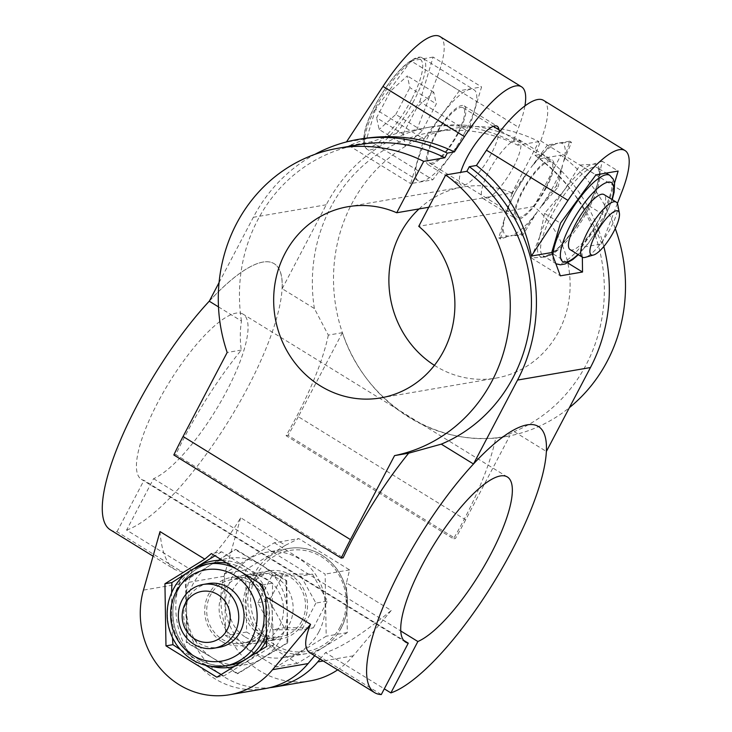 <?xml version="1.0" encoding="UTF-8"?>
<svg xmlns="http://www.w3.org/2000/svg" width="732" height="732" viewBox="0 0 732 732"><rect width="100%" height="100%" fill="white"/><g stroke="black" fill="none" stroke-linecap="round" stroke-linejoin="round"><path stroke-width="0.55" stroke-dasharray="3.66 2.75" d="M195.975 567.327L186.303 573.366M171.627 592.389L171.59 613.764A53.884 50.233 80.3 0 1 194.95 567.977M216.846 677.21L223.782 676.011L273.594 645.249L272.267 614.331L272.533 583.148L262.266 584.905M273.594 645.249L266.649 646.438M602.198 161.241L592.929 164.27L580.019 165.048L564.107 190.338L544.553 213.387L539.731 236.775A53.884 15.061 -58.4 0 1 564.107 190.338A53.884 15.061 -58.4 0 1 592.929 164.27A53.884 15.061 -58.4 0 1 597.376 184.629A53.884 15.061 -58.4 0 1 587.759 207.403A53.884 15.061 -58.4 0 1 572.991 231.065L588.903 205.765L597.376 184.629L602.198 161.241L618.128 171.05M428.76 207.257L511.952 192.964L538.926 141.578A156.264 145.686 -99.7 0 0 453.053 128.521A156.264 145.686 -99.7 0 0 335.924 307.184A156.264 145.686 -99.7 0 0 505.958 436.537C438.12 449.347 365.177 403.03 342.402 332.694L328.32 335.119L314.385 308.538L282.177 288.701A156.264 43.664 121.6 0 0 274.235 263.73A156.264 43.664 121.6 0 0 209.279 301.218M328.32 335.119A156.264 43.664 -58.4 0 1 286.093 435.696L453.483 538.816A156.264 43.664 -58.4 0 0 495.701 438.239C503.232 436.592 509.399 434.387 514.184 431.633L546.383 451.47A156.264 43.664 -58.4 0 0 538.468 426.518M218.484 306.891L241.478 321.064C239.986 330.278 239.913 339.95 241.258 350.07A156.264 43.664 -58.4 0 0 175.772 454.645L343.162 557.766M381.29 694.558L315.904 654.271L309.883 652.761M507.404 476.989L243.106 314.165A96.99 27.102 121.6 0 1 224.514 395.079A96.99 27.102 121.6 0 1 153.574 478.691L126.599 530.087L191.985 570.365C206.964 564.198 223.196 546.648 240.672 517.725L285.434 545.303L298.729 538.578L349.594 569.908L346.465 582.901L391.227 610.479C363.777 633.253 341.871 647.308 325.502 652.624L384.291 688.839M126.599 530.087A156.264 43.664 121.6 0 0 242.283 397.641A156.264 43.664 121.6 0 0 274.189 263.703A156.264 43.664 121.6 0 0 209.37 301.053M110.267 529.794A156.264 43.664 121.6 0 0 116.992 531.734L182.378 572.012L174.948 569.642L153.061 556.155M160.015 531.578C161.534 551.507 166.512 564.189 174.948 569.642M243.106 314.165A96.99 27.102 121.6 0 0 169.156 382.534A96.99 27.102 121.6 0 0 141.358 479.323A96.99 27.102 121.6 0 0 143.975 480.348L403.57 640.271M116.992 531.734L143.975 480.348M285.434 545.303L245.586 569.917L246.638 632.018L297.503 663.348L347.316 632.585L346.465 582.901M391.227 610.479L353.245 655.817A80.822 75.359 80.3 0 1 337.644 669.872M310.13 680.906A80.822 75.359 80.3 0 1 224.111 576.267L240.672 517.725M191.985 570.365L188.591 582.361A80.822 75.359 -99.7 0 0 269.769 687.668M320.113 659.065L325.502 652.624M265.002 688.656A80.822 75.359 80.3 0 1 178.983 584.017L182.378 572.012M315.904 654.271L314.687 655.726M285.928 580.842L287.246 611.76A53.884 50.233 80.3 0 1 262.87 658.196A53.884 50.233 80.3 0 1 212.527 657.912A53.884 50.233 80.3 0 1 186.569 611.193L185.251 580.275L210.953 564.756A53.884 50.233 80.3 0 1 261.287 565.04L235.063 549.512L235.86 549.375L286.724 580.705L285.928 580.842L261.287 565.04A53.884 50.233 80.3 0 1 287.246 611.76L286.981 642.943L237.168 673.714L212.527 657.912L186.303 642.376L186.569 611.193A53.884 50.233 80.3 0 1 210.953 564.756L235.063 549.512M286.724 580.705L287.777 642.806L286.981 642.943M272.533 583.148L246.309 567.611L221.677 551.809L211.402 553.575M318.932 631.743A53.344 49.739 80.3 0 1 284.355 657.455A53.344 49.739 80.3 0 1 226.307 613.297A53.344 49.739 80.3 0 1 266.292 552.303A53.344 49.739 80.3 0 1 315.776 574.794A53.344 49.739 80.3 0 1 318.932 631.743M274.271 542.778L325.136 574.108L326.188 636.209L276.376 666.98L225.511 635.641L224.459 573.54L274.271 542.778L298.729 538.578M539.731 236.775L531.258 257.92L544.178 257.133A53.884 15.061 -58.4 0 1 539.731 236.775M546.484 187.419A34.486 9.635 -58.4 0 1 516.106 218.895A34.486 9.635 -58.4 0 1 525.988 184.482A34.486 9.635 -58.4 0 1 552.285 160.171A34.486 9.635 -58.4 0 1 546.484 187.419M545.715 187.557A32.327 9.031 -58.4 0 1 517.24 217.056A32.327 9.031 -58.4 0 1 526.5 184.793A32.327 9.031 -58.4 0 1 551.15 162.01A32.327 9.031 -58.4 0 1 545.715 187.557M572.991 231.065A53.884 15.061 -58.4 0 1 544.178 257.133L553.438 254.105L572.991 231.065M570.1 249.621A32.327 9.031 121.6 0 0 598.575 220.122A32.327 9.031 121.6 0 0 604.01 194.575M458.397 133.151A34.486 9.635 -58.4 0 1 428.019 164.627A34.486 9.635 -58.4 0 1 437.901 130.214A34.486 9.635 -58.4 0 1 464.189 105.902A34.486 9.635 -58.4 0 1 458.397 133.151M498.959 129.848A34.486 9.635 -58.4 0 1 491.428 153.51A34.486 9.635 -58.4 0 1 461.05 184.976A34.486 9.635 -58.4 0 1 460.675 172.377M513.461 167.079A34.486 9.635 121.6 0 0 519.253 139.83A34.486 9.635 121.6 0 0 488.875 171.297A34.486 9.635 121.6 0 0 483.074 198.546A34.486 9.635 121.6 0 0 513.461 167.079M434.424 365.35A96.99 90.429 -99.7 0 0 495.921 378.115A96.99 90.429 -99.7 0 0 567.712 306.918A96.99 90.429 -99.7 0 0 533.976 206.534L560.959 155.147L539.795 158.789L542.211 154.168L535.083 155.394L540.673 140.892A80.822 22.582 121.6 0 0 543.565 100.376M533.976 206.534L418.75 226.325M538.926 141.578L517.771 145.22L520.187 140.599L513.059 141.825C484.804 127.606 456.622 122.766 428.513 127.322L396.451 133.462L371.197 141.834L349.027 145.65L366.714 138.568L346.392 142.063L360.565 138.989M524.908 105.994A80.822 22.582 -58.4 0 1 518.649 127.322L513.059 141.825M245.321 637.069A34.486 32.153 -99.7 0 0 266.759 641.342A34.486 32.153 -99.7 0 0 292.718 613.681A34.486 32.153 -99.7 0 0 276.522 577.63A34.486 32.153 -99.7 0 0 255.084 573.366A34.486 32.153 -99.7 0 0 229.116 601.018A34.486 32.153 -99.7 0 0 245.321 637.069M259.723 634.598A34.486 32.153 80.3 0 1 243.518 598.547A34.486 32.153 80.3 0 1 269.486 570.887A34.486 32.153 80.3 0 1 307.01 599.435A34.486 32.153 80.3 0 1 281.161 638.862A34.486 32.153 80.3 0 1 259.723 634.598M235.713 638.716A34.486 32.153 80.3 0 1 219.518 602.665A34.486 32.153 80.3 0 1 245.476 575.013A34.486 32.153 80.3 0 1 283 603.561A34.486 32.153 80.3 0 1 257.152 642.989A34.486 32.153 80.3 0 1 235.713 638.716M221.311 641.195A34.486 32.153 80.3 0 1 205.116 605.144A34.486 32.153 80.3 0 1 231.074 577.484A34.486 32.153 80.3 0 1 268.598 606.032A34.486 32.153 80.3 0 1 242.75 645.459A34.486 32.153 80.3 0 1 221.311 641.195M287.777 642.806L237.964 673.577L187.099 642.239L186.047 580.137L235.86 549.375M221.677 551.809L214.988 555.789M205.573 665.361L197.549 660.484A53.884 50.233 80.3 0 1 171.59 613.764L172.496 637.773M211.868 666.477A53.884 50.233 80.3 0 1 197.549 660.484L180.045 649.376M223.782 676.011L221.183 674.52M237.964 673.577L237.168 673.714M187.099 642.239L186.303 642.376M403.039 134.038L417.112 107.229L433.747 92.177L436.318 103.926L422.236 130.735L405.601 145.796L403.039 134.038L376.605 117.751L390.678 90.942L407.321 75.89L409.883 87.648L436.318 103.926M263.337 627.754A32.327 30.14 80.3 0 1 242.383 643.337A32.327 30.14 80.3 0 1 207.202 616.582A32.327 30.14 80.3 0 1 231.44 579.616A32.327 30.14 80.3 0 1 261.425 593.249A32.327 30.14 80.3 0 1 263.337 627.754M222.299 560.291A53.884 50.233 80.3 0 1 246.309 567.611A53.884 50.233 80.3 0 1 272.267 614.331A53.884 50.233 80.3 0 1 266.549 640.079M405.601 145.796L379.167 129.509L376.605 117.751M422.236 130.735L395.811 114.457L379.167 129.509M395.811 114.457L409.883 87.648M433.747 92.177L407.321 75.89M417.112 107.229L390.678 90.942M465.113 131.998A53.344 14.905 -58.4 0 1 418.128 180.685A53.344 14.905 -58.4 0 1 433.417 127.45A53.344 14.905 -58.4 0 1 474.089 89.844A53.344 14.905 -58.4 0 1 465.113 131.998M457.628 133.288A32.327 9.031 -58.4 0 1 429.144 162.788A32.327 9.031 -58.4 0 1 438.413 130.525A32.327 9.031 -58.4 0 1 463.063 107.741A32.327 9.031 -58.4 0 1 457.628 133.288M617.744 204.676A32.327 9.031 -58.4 0 1 610.799 227.652A32.327 9.031 -58.4 0 1 585.289 257.344M396.451 133.462L419.829 101.611L468.279 131.458L432.813 179.798L410.643 183.604L423.929 139.071L459.394 90.731L481.574 86.925L468.279 131.458M419.829 101.611L433.115 57.078L481.574 86.925M433.115 57.078L410.945 60.884L459.394 90.731M410.945 60.884L375.479 109.224L423.929 139.071M153.574 478.691L400.724 630.957M511.952 192.964A96.99 90.429 -99.7 0 0 463.091 186.935A96.99 90.429 -99.7 0 0 419.043 208.922M314.385 308.538A156.264 145.686 80.3 0 1 431.889 132.153A156.264 145.686 80.3 0 1 517.771 145.22M282.177 288.701L326.243 204.777A161.598 150.664 80.3 0 1 430.992 126.892A161.598 150.664 80.3 0 1 520.187 140.599M241.478 321.064A156.264 145.686 80.3 0 1 358.991 144.671M219.06 282.598L253.336 217.294A161.598 150.664 80.3 0 1 314.934 154.333M375.479 109.224L366.714 138.568M440.042 36.6A80.822 22.582 -58.4 0 1 437.16 77.116L416.783 129.967M617.387 203.496L601.786 243.948L581.464 247.434L604.833 215.583L614.505 183.183M601.786 243.948C587.613 207.394 565.379 177.876 535.083 155.394M542.211 154.168A161.598 150.664 80.3 0 1 603.79 246.519M539.795 158.789A156.264 145.686 80.3 0 1 603.626 305.308A156.264 145.686 80.3 0 1 514.184 431.633M582.352 257.179L581.464 247.434M580.019 165.048L595.949 174.857M544.553 213.387L560.483 223.196M531.258 257.92L560.355 275.836M553.438 254.105L567.639 262.861M186.047 580.137L185.251 580.275M208.391 583.569A32.327 30.14 -99.7 0 0 187.438 599.151A32.327 30.14 -99.7 0 0 189.341 633.665A32.327 30.14 -99.7 0 0 219.335 647.298M259.357 650.94A53.884 50.233 80.3 0 1 247.892 660.767A53.884 50.233 80.3 0 1 234.149 666.513M301.749 621.157A32.327 30.14 80.3 0 1 280.795 636.739A32.327 30.14 80.3 0 1 245.613 609.985A32.327 30.14 80.3 0 1 269.852 573.019A32.327 30.14 80.3 0 1 299.846 586.652A32.327 30.14 80.3 0 1 301.749 621.157M313.351 627.891L327.433 601.082L312.445 574.108L283.385 573.943L269.303 600.752L284.291 627.727L313.351 627.891L301.831 629.868L272.771 629.712L284.291 627.727M272.771 629.712L257.783 602.738L271.856 575.928L283.385 573.943M257.783 602.738L269.303 600.752M271.856 575.928L300.916 576.093L312.445 574.108M300.916 576.093L315.904 603.067L327.433 601.082M315.904 603.067L301.831 629.868M245.586 569.917L224.459 573.54M297.503 663.348L276.376 666.98M347.316 632.585L326.188 636.209M349.594 569.908L325.136 574.108M246.638 632.018L225.511 635.641M349.027 145.65L410.643 183.604M371.197 141.834L432.813 179.798M588.903 205.765L604.833 215.583M342.402 332.694L298.299 416.7L465.68 519.821L509.783 435.824L505.958 436.537A156.264 145.686 -99.7 0 0 569.395 407.642M615.264 228.549A156.264 145.686 -99.7 0 0 560.959 155.147M465.68 519.821A161.653 45.174 -58.4 0 1 455.423 538.487L453.483 538.816M298.299 416.7A161.653 45.174 -58.4 0 1 288.033 435.366L455.423 538.487M509.783 435.824L495.701 438.239M288.033 435.366L286.093 435.696M241.258 350.07L227.176 352.485M175.772 454.645L173.832 454.984M537.462 211.521L522.73 235.192L510.57 235.85A53.921 15.07 -58.4 0 0 537.462 211.521L520.909 234.066L510.57 235.85M520.909 234.066L522.73 235.192M509.079 236.107L498.739 237.882L504.934 217.102A53.921 15.07 -58.4 0 0 509.079 236.107L500.551 238.998L504.934 217.102M498.739 237.882L500.551 238.998M512.025 193.349L505.83 214.119L513.846 194.465L528.577 170.794L512.025 193.349L513.846 194.465M505.83 214.119A53.921 15.07 -58.4 0 1 528.577 170.794M547.49 145.009L530.947 167.564L549.311 146.125L557.839 143.234L547.49 145.009L549.311 146.125M530.947 167.564A53.921 15.07 -58.4 0 1 557.839 143.234M559.321 142.978L569.67 141.203L563.466 161.973A53.921 15.07 -58.4 0 0 559.321 142.978L571.491 142.319L563.466 161.973M569.67 141.203L571.491 142.319M556.375 185.736L562.579 164.956A53.921 15.07 -58.4 0 1 539.832 208.281L556.375 185.736L558.196 186.852L539.832 208.281M562.579 164.956L558.196 186.852M224.111 576.267L188.591 582.361M353.245 655.817L323.215 660.978M178.983 584.017L143.454 590.12M588.748 208.62A51.725 14.457 -58.4 0 1 543.181 255.825A51.725 14.457 -58.4 0 1 558.004 204.21A51.725 14.457 -58.4 0 1 597.449 167.747A51.725 14.457 -58.4 0 1 588.748 208.62M609.783 175.341A51.725 14.457 -58.4 0 1 601.082 216.215A51.725 14.457 -58.4 0 1 555.515 263.428A51.725 14.457 -58.4 0 1 552.88 255.239M611.906 199.443A46.345 12.947 -58.4 0 1 603.571 219.261A46.345 12.947 -58.4 0 1 577.996 254.489M411.494 99.57A51.194 14.301 -58.4 0 1 364.069 142.475A51.194 14.301 -58.4 0 1 404.183 66.063A51.194 14.301 -58.4 0 1 411.494 99.57M414.019 100.522A53.344 14.905 -58.4 0 1 367.025 149.209A53.344 14.905 -58.4 0 1 382.314 95.965A53.344 14.905 -58.4 0 1 422.986 58.368A53.344 14.905 -58.4 0 1 414.019 100.522M326.243 204.777L253.336 217.294M437.16 77.116L518.649 127.322M540.673 140.892L622.173 191.089M224.541 666.083A51.725 48.23 80.3 0 1 168.25 623.271A51.725 48.23 80.3 0 1 207.028 564.125M235.933 568.691A51.725 48.23 80.3 0 1 242.31 572.616M229.921 665.159A51.725 48.23 80.3 0 1 173.63 622.346A51.725 48.23 80.3 0 1 212.408 563.201C188.929 566.65 170.785 591.2 173.109 616.847C173.914 627.233 177.281 636.611 183.21 644.993C195.545 660.932 211.118 667.657 229.921 665.159M226.783 563.054A51.725 48.23 80.3 0 1 258.853 582.809M264.307 591.987A51.725 48.23 80.3 0 1 266.43 633.39M341.213 627.919A53.344 49.739 80.3 0 1 306.626 653.63A53.344 49.739 80.3 0 1 248.578 609.472A53.344 49.739 80.3 0 1 288.573 548.478A53.344 49.739 80.3 0 1 338.056 570.969A53.344 49.739 80.3 0 1 341.213 627.919M340.215 626.702A51.194 47.726 80.3 0 1 257.389 626.235A51.194 47.726 80.3 0 1 297.503 549.823A51.194 47.726 80.3 0 1 340.215 626.702M556.302 263.859L543.181 255.825C542.778 257.893 546.841 256.108 555.387 250.463C566.705 240.599 577.447 226.28 587.613 207.485C593.066 197.018 596.635 187.932 598.337 180.228L599.197 173.274C599.005 169.888 598.428 168.049 597.449 167.747L606.151 173.109M578.335 254.699L588.427 243.253L603.937 219.051L612.245 199.644M428.019 164.627L461.05 184.976M464.189 105.902L497.229 126.261M483.074 198.546L516.106 218.895M519.253 139.83L552.285 160.171M269.486 570.887L255.084 573.366M281.161 638.862L266.759 641.342M245.476 575.013L231.074 577.484M257.152 642.989L242.75 645.459M418.128 180.685L367.025 149.209L364.289 145.851L363.456 142.301L364.957 130.086C367.885 119.453 373.311 107.696 381.216 94.794C389.012 82.313 396.9 72.459 404.86 65.23C413.946 57.727 419.994 55.449 422.986 58.368L474.089 89.844M429.144 162.788L517.24 217.056M463.063 107.741L493.24 126.334M500.496 130.799L551.15 162.01M380.695 397.906L495.921 378.115M347.865 206.726L463.091 186.935M405.656 642.147L141.358 479.323M428.513 127.322L430.992 126.892M284.355 657.455L306.626 653.63C321.943 650.647 333.518 642.046 341.359 627.836C347.06 616.701 348.835 604.806 346.684 592.161C343.207 575.004 334.204 562.222 319.655 553.804C309.755 548.488 299.397 546.712 288.573 548.478L266.292 552.303M269.852 573.019L231.44 579.616M280.795 636.739L242.383 643.337M431.889 132.153L453.053 128.521"/><path stroke-width="1.1" d="M186.303 573.366L171.864 582.581L171.627 592.389M194.95 567.977A53.884 50.233 80.3 0 1 195.975 567.327A53.884 50.233 80.3 0 1 222.299 560.291M266.649 646.438L265.808 596.754L262.266 584.905L211.402 553.575L204.777 559.157L164.929 583.77L165.981 645.871L216.846 677.21L266.649 646.438M614.505 183.183L618.128 171.05L595.949 174.857L560.483 223.196L551.727 252.54L531.395 256.035L567.977 200.394A80.822 22.582 -58.4 0 1 625.055 150.572L543.565 100.376A80.822 22.582 121.6 0 0 486.487 150.197L476.441 165.469L469.313 166.695L466.888 171.306A156.264 145.686 80.3 0 1 530.718 317.825A156.264 145.686 80.3 0 1 441.277 444.15L473.485 463.987A156.264 43.664 -58.4 0 1 538.441 426.5A156.264 43.664 -58.4 0 1 538.468 426.518A156.264 43.664 121.6 0 0 419.345 536.666A156.264 43.664 121.6 0 0 374.564 692.609A156.264 43.664 121.6 0 0 381.29 694.558L408.273 643.172A96.99 27.102 -58.4 0 1 405.656 642.147A96.99 27.102 -58.4 0 1 433.454 545.358A96.99 27.102 -58.4 0 1 507.404 476.989A96.99 27.102 -58.4 0 1 488.811 557.903A96.99 27.102 -58.4 0 1 417.871 641.516L390.888 692.902A156.264 43.664 121.6 0 0 506.571 560.465A156.264 43.664 121.6 0 0 538.487 426.527L538.441 426.5M441.277 444.15L408.648 453.19L394.566 455.606A156.264 145.686 -99.7 0 0 507.615 335.567A156.264 145.686 -99.7 0 0 445.724 174.939L418.75 226.325A96.99 90.429 80.3 0 1 452.486 326.71A96.99 90.429 80.3 0 1 380.695 397.906A96.99 90.429 80.3 0 1 275.159 317.624A96.99 90.429 80.3 0 1 347.865 206.726A96.99 90.429 80.3 0 1 396.726 212.756L423.7 161.369A156.264 145.686 -99.7 0 0 337.827 148.303A156.264 145.686 -99.7 0 0 227.176 352.485L183.073 436.492L350.454 539.612L394.566 455.606M183.073 436.492A161.653 45.174 -58.4 0 0 173.832 454.984L341.222 558.104L343.162 557.766A156.264 43.664 -58.4 0 1 408.648 453.19M219.06 282.598L209.279 301.218L218.484 306.891M265.808 596.754L310.569 624.332L272.588 669.67A80.822 75.359 80.3 0 1 229.473 694.76A80.822 75.359 80.3 0 1 143.454 590.12L160.015 531.578L204.777 559.157M374.564 692.609L309.883 652.761C304.091 648.955 304.32 639.475 310.569 624.332M384.291 688.839L390.888 692.902M209.37 301.053A156.264 43.664 121.6 0 0 121.594 437.443A156.264 43.664 121.6 0 0 110.267 529.794L153.061 556.155M337.644 669.872A80.822 75.359 80.3 0 1 310.13 680.906L274.601 687.009A80.822 75.359 -99.7 0 0 317.725 661.92L320.113 659.065M269.769 687.668A80.822 75.359 -99.7 0 0 274.601 687.009M314.687 655.726L308.117 663.567A80.822 75.359 80.3 0 1 265.002 688.656L229.473 694.76M616.234 202.105L604.01 194.575A32.327 9.031 121.6 0 0 575.535 224.074A32.327 9.031 121.6 0 0 570.1 249.621L582.324 257.152A32.327 9.031 -58.4 0 1 591.584 224.889A32.327 9.031 -58.4 0 1 616.234 202.105A32.327 9.031 -58.4 0 1 617.744 204.676L619.373 213.104A25.721 7.183 -58.4 0 1 613.846 231.385A25.721 7.183 -58.4 0 1 593.561 255.001A25.721 7.183 -58.4 0 1 598.566 229.189A25.721 7.183 -58.4 0 1 619.373 213.104M460.675 172.377A34.486 9.635 -58.4 0 1 478.664 139.492A34.486 9.635 -58.4 0 1 497.229 126.261A34.486 9.635 -58.4 0 1 498.959 129.848M466.888 171.306L445.724 174.939M314.934 154.333A161.598 150.664 80.3 0 1 358.085 139.419L360.565 138.989C394.091 133.508 425.374 137.808 454.416 151.899L464.463 136.628A80.822 22.582 -58.4 0 1 521.532 86.806A80.822 22.582 -58.4 0 1 524.908 105.994M454.416 151.899L447.289 153.125L444.864 157.737L423.7 161.369M428.76 207.257L396.726 212.756M214.988 555.789L195.975 567.327M171.864 582.581L164.929 583.77M172.496 637.773L172.917 644.682L165.981 645.871M180.045 649.376L172.917 644.682M221.183 674.52L205.573 665.361M593.561 255.001L585.289 257.344A32.327 9.031 -58.4 0 1 582.324 257.152M403.57 640.271L408.273 643.172M400.724 630.957L417.871 641.516M419.043 208.922A96.99 90.429 -99.7 0 0 434.424 365.35M337.827 148.303L358.991 144.671A156.264 145.686 80.3 0 1 444.864 157.737M358.085 139.419A161.598 150.664 80.3 0 1 447.289 153.125M469.313 166.695A161.598 150.664 80.3 0 1 517.551 380.064L473.485 463.987M603.79 246.519A161.598 150.664 80.3 0 1 590.449 367.546L546.438 451.37M346.483 141.917L382.973 86.422A80.822 22.582 -58.4 0 1 440.042 36.6L521.532 86.806M625.055 150.572A80.822 22.582 -58.4 0 1 622.173 191.089L617.387 203.496M476.441 165.469C505.803 188.115 524.121 218.301 531.395 256.035M567.639 262.861L582.526 272.03L582.352 257.179M582.526 272.03L560.355 275.836L551.727 252.54M214.019 648.213L219.335 647.298A32.327 30.14 -99.7 0 0 240.297 631.716A32.327 30.14 -99.7 0 0 238.385 597.202A32.327 30.14 -99.7 0 0 208.391 583.569L203.066 584.484A32.327 30.14 80.3 0 1 233.06 598.117A32.327 30.14 80.3 0 1 234.972 632.631A32.327 30.14 80.3 0 1 214.019 648.213A32.327 30.14 80.3 0 1 178.837 621.45A32.327 30.14 80.3 0 1 203.066 584.484M227.213 629.703A25.721 23.982 80.3 0 1 185.599 629.474A25.721 23.982 80.3 0 1 205.747 591.081A25.721 23.982 80.3 0 1 227.213 629.703M234.149 666.513A53.884 50.233 80.3 0 1 211.868 666.477M266.549 640.079A53.884 50.233 80.3 0 1 265.981 641.186A53.884 50.233 80.3 0 1 259.357 650.94M569.395 407.642A156.264 145.686 -99.7 0 0 615.264 228.549M341.222 558.104A161.653 45.174 -58.4 0 1 350.454 539.612M323.215 660.978L317.725 661.92M308.117 663.567L272.588 669.67M552.88 255.239A51.725 14.457 -58.4 0 1 576.981 201.776A51.725 14.457 -58.4 0 1 609.783 175.341L606.151 173.109M577.996 254.489A46.345 12.947 -58.4 0 1 562.03 245.339A46.345 12.947 -58.4 0 1 596.553 189.295A46.345 12.947 -58.4 0 1 611.906 199.443M590.449 367.546L517.551 380.064M382.973 86.422L464.463 136.628M486.487 150.197L567.977 200.394M251.744 638.771A46.345 43.206 80.3 0 1 176.769 638.35A46.345 43.206 80.3 0 1 213.076 569.185A46.345 43.206 80.3 0 1 251.744 638.771M242.31 572.616A51.725 48.23 80.3 0 1 258.076 641.159A51.725 48.23 80.3 0 1 224.541 666.083C204.731 668.6 188.664 661.408 176.348 644.508C167.884 631.405 165.258 617.222 168.461 601.942C174.106 581.144 186.962 568.544 207.028 564.125A51.725 48.23 80.3 0 1 235.933 568.691M266.43 633.39A51.725 48.23 80.3 0 1 263.447 640.235A51.725 48.23 80.3 0 1 229.921 665.159L224.541 666.083M207.028 564.125L212.408 563.201A51.725 48.23 80.3 0 1 226.783 563.054M258.853 582.809A51.725 48.23 80.3 0 1 264.307 591.987M612.245 199.644L614.121 192.26L614.578 183.695L613.224 179.111L609.783 175.341M556.302 263.859L560.456 264.81L565.15 263.95L572.799 259.531L578.335 254.699M493.24 126.334L500.496 130.799"/></g></svg>
